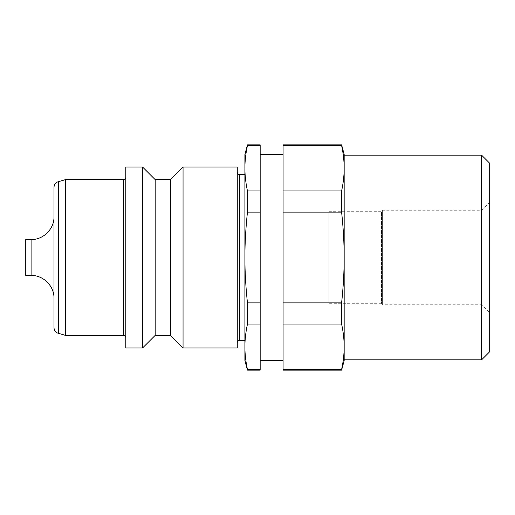 <?xml version="1.0" encoding="UTF-8"?>
<svg xmlns="http://www.w3.org/2000/svg" width="515" height="515" viewBox="0 0 515 515"><rect width="100%" height="100%" fill="white"/><g stroke="black" fill="none" stroke-linecap="round" stroke-linejoin="round"><path stroke-width="0.39" stroke-dasharray="2.58 1.93" d="M25.75 239.559L25.75 275.441M54.004 187.37L54.004 327.63M65.457 179.613L65.457 335.387M125.782 257.5L125.782 177.321L125.782 257.5M142.578 167.014L142.578 347.986M125.782 167.014L125.782 347.986M155.176 179.613L155.176 335.387M170.452 179.613L170.452 335.387M183.05 167.014L183.05 347.986M237.267 167.014L237.267 347.986M237.267 257.5L237.267 342.642L237.267 257.5M244.902 174.649L244.902 340.351L244.902 174.649M481.615 155.176L481.615 359.824M344.168 155.176L344.168 359.824M489.25 162.817L489.25 352.183M341.612 144.87L341.612 145.539L283.083 145.539L283.083 370.131M283.083 369.461L341.612 369.461L341.612 370.131M283.083 144.87L283.083 145.539M341.612 369.461C343.325 361.562 344.181 353.998 344.168 346.775L344.168 360.584M344.168 154.416L344.168 168.225C344.181 161.002 343.325 153.438 341.612 145.539M283.083 346.775L283.083 257.5L283.083 302.878L341.612 302.878C343.325 287.074 344.181 271.946 344.168 257.5C344.181 243.054 343.325 227.926 341.612 212.122L283.083 212.122L283.083 257.5L283.083 168.225L283.083 190.917L341.612 190.917C343.325 183.012 344.181 175.448 344.168 168.225L344.168 346.775C344.181 339.552 343.325 331.988 341.612 324.083L283.083 324.083L283.083 346.775M260.172 144.87L260.172 145.539L247.458 145.539C245.745 153.438 244.889 161.002 244.902 168.225C244.889 175.448 245.745 183.012 247.458 190.917L260.172 190.917L260.172 360.584L260.172 324.083L247.458 324.083C245.745 331.988 244.889 339.552 244.902 346.775L244.902 360.584M247.458 144.87L247.458 145.539M244.902 154.416L244.902 257.5C244.889 271.946 245.745 287.074 247.458 302.878L260.172 302.878L260.172 212.122L247.458 212.122C245.745 227.926 244.889 243.054 244.902 257.5L244.902 346.775C244.889 353.998 245.745 361.562 247.458 369.461L247.458 370.131M247.458 369.461L260.172 369.461L260.172 370.131M328.898 211.684L381.518 211.684L381.518 303.316L328.898 303.316L328.898 211.684L328.898 303.316M382.349 210.249L382.349 304.751L381.518 303.316L381.518 211.684L382.349 210.249L481.615 210.249L489.25 202.614L489.25 312.386L481.615 304.751L481.615 210.249L481.615 304.751L382.349 304.751L382.349 210.249M489.25 312.386L489.25 202.614M260.172 369.461L260.172 145.539M247.458 190.917L247.458 212.122M247.458 302.878L247.458 324.083M260.172 302.878L260.172 324.083M260.172 190.917L260.172 212.122M283.083 190.917L283.083 212.122M283.083 302.878L283.083 324.083M341.612 190.917L341.612 212.122M341.612 302.878L341.612 324.083M344.168 346.775L344.168 168.225M54.004 216.648L54.004 257.5L54.004 216.648M31.093 239.559L31.093 275.441M58.53 181.467L58.53 333.533M123.491 179.613L123.491 335.387M239.559 174.649L239.559 340.351"/><path stroke-width="0.77" d="M31.093 239.559L25.75 239.559L25.75 275.441L31.093 275.441L31.093 239.559C43.337 239.874 54.32 228.892 54.004 216.648M123.491 179.613L123.491 335.387L65.457 335.387L56.92 332.838C55.047 331.609 54.075 329.87 54.004 327.63L54.004 187.37C54.075 185.13 55.047 183.392 56.92 182.162L65.457 179.613L123.491 179.613C124.868 179.49 125.634 178.724 125.782 177.321M142.578 167.014L125.782 167.014L125.782 347.986L142.578 347.986L155.176 335.387L170.452 335.387L183.05 347.986L237.267 347.986L237.267 167.014L183.05 167.014L170.452 179.613L155.176 179.613L142.578 167.014L142.578 347.986M244.902 174.649L239.559 174.649C238.175 174.527 237.415 173.761 237.267 172.358M239.559 174.649L239.559 340.351L244.902 340.351M283.083 369.461L283.083 370.131L341.612 370.131L344.168 360.584L344.168 346.775C344.181 353.998 343.325 361.562 341.612 369.461L283.083 369.461L283.083 324.083L341.612 324.083C343.325 331.988 344.181 339.552 344.168 346.775L344.168 359.824L481.615 359.824L489.25 352.183L489.25 162.817L481.615 155.176L344.168 155.176L344.168 168.225C344.181 175.448 343.325 183.012 341.612 190.917L283.083 190.917L283.083 145.539L341.612 145.539C343.325 153.438 344.181 161.002 344.168 168.225L344.168 154.416L341.612 144.87L283.083 144.87L283.083 145.539M283.083 154.416L260.172 154.416M260.172 360.584L283.083 360.584M260.172 145.539L260.172 144.87L247.458 144.87L244.902 154.416L244.902 168.225C244.889 161.002 245.745 153.438 247.458 145.539L260.172 145.539L260.172 190.917L247.458 190.917C245.745 183.012 244.889 175.448 244.902 168.225L244.902 257.5C244.889 243.054 245.745 227.926 247.458 212.122L260.172 212.122L260.172 302.878L247.458 302.878C245.745 287.074 244.889 271.946 244.902 257.5L244.902 346.775C244.889 339.552 245.745 331.988 247.458 324.083L260.172 324.083L260.172 369.461L247.458 369.461C245.745 361.562 244.889 353.998 244.902 346.775L244.902 360.584L247.458 370.131L260.172 370.131L260.172 369.461M344.168 346.775L344.168 257.5C344.181 271.946 343.325 287.074 341.612 302.878L283.083 302.878L283.083 212.122L341.612 212.122C343.325 227.926 344.181 243.054 344.168 257.5L344.168 168.225M247.458 145.539L247.458 144.87M247.458 370.131L247.458 369.461M247.458 212.122L247.458 190.917M247.458 324.083L247.458 302.878M260.172 324.083L260.172 302.878M260.172 212.122L260.172 190.917M283.083 212.122L283.083 190.917M283.083 324.083L283.083 302.878M341.612 145.539L341.612 144.87M341.612 370.131L341.612 369.461M341.612 212.122L341.612 190.917M481.615 359.824L481.615 155.176M341.612 324.083L341.612 302.878M183.05 347.986L183.05 167.014M170.452 335.387L170.452 179.613M155.176 335.387L155.176 179.613M65.457 335.387L65.457 179.613M58.53 333.533L58.53 181.467M31.093 275.441C43.337 275.126 54.32 286.108 54.004 298.352M123.491 335.387C124.868 335.51 125.634 336.276 125.782 337.679M239.559 340.351C238.175 340.473 237.415 341.239 237.267 342.642"/></g></svg>
